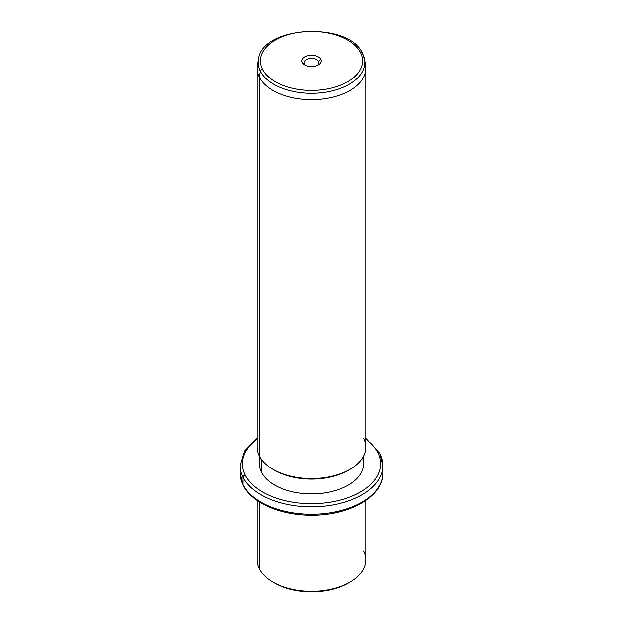<?xml version="1.0" encoding="UTF-8"?>
<svg xmlns="http://www.w3.org/2000/svg" width="623" height="623" viewBox="0 0 623 623"><rect width="100%" height="100%" fill="white"/><g stroke="black" fill="none" stroke-linecap="round" stroke-linejoin="round"><path stroke-width="0.93" d="M273.902 582.583A52.059 30.06 0 0 0 349.098 582.583A52.059 30.06 180 0 1 348.312 583.042A52.059 30.06 180 0 1 274.688 583.042L273.084 582.123A54.326 31.368 0 0 0 349.916 582.123A54.326 31.368 0 0 0 363.63 551.114M365.826 500.456L365.826 559.945A54.326 31.368 180 0 1 319.225 590.993A54.326 31.368 180 0 1 259.37 568.776A54.326 31.368 0 0 0 273.084 582.123M259.37 568.776L259.37 501.904L259.37 568.776A54.326 31.368 180 0 1 257.174 559.945L257.174 500.456M257.174 438.304L244.644 450.951L240.198 465.685A71.302 41.165 0 0 0 243.079 477.273A71.302 41.165 180 0 1 240.198 465.685L240.198 473.075A71.302 41.165 0 0 0 243.079 484.671A2.266 1.776 153.1 0 0 243.235 485.325A2.266 1.776 -26.9 0 1 243.079 484.671A71.302 41.165 0 0 0 321.639 513.827A71.302 41.165 0 0 0 382.802 473.075A71.302 41.165 180 0 1 321.639 513.827A71.302 41.165 180 0 1 243.079 484.671A71.302 41.165 180 0 1 240.198 473.075L243.235 485.325C251.848 503.049 280.989 515.431 311.539 515.198C349.215 515.673 383.495 496.375 382.802 473.075L382.802 465.685A71.302 41.165 0 0 0 379.921 454.097A2.266 1.776 153.1 0 0 379.765 453.435A2.266 1.776 153.1 0 0 377.748 452.617A69.036 39.856 0 0 0 365.826 439.238A69.036 39.856 180 0 1 377.748 452.617A2.266 1.776 -26.9 0 1 379.765 453.435L365.826 438.304M243.079 477.273L243.079 484.671L243.079 477.273A71.302 41.165 0 0 0 321.639 506.429A71.302 41.165 0 0 0 382.802 465.685A71.302 41.165 180 0 1 321.639 506.429A71.302 41.165 180 0 1 243.079 477.273A2.266 1.776 -26.9 0 1 245.252 475.061A2.266 1.776 153.1 0 0 243.079 477.273M257.174 439.238A69.036 39.856 0 0 0 245.252 475.061A69.036 39.856 0 0 0 330.938 502.083A69.036 39.856 0 0 0 377.748 452.617A69.036 39.856 180 0 1 330.938 502.083A69.036 39.856 180 0 1 245.252 475.061A69.036 39.856 180 0 1 257.174 439.238M260.453 457.928A52.059 30.06 0 0 0 261.543 472.296A52.059 30.06 0 0 0 323.952 493.019A52.059 30.06 0 0 0 362.547 457.928M363.559 456.161L363.559 463.839A52.059 30.06 180 0 1 318.906 493.587A52.059 30.06 180 0 1 261.543 472.296L261.543 459.525L261.543 472.296A52.059 30.06 180 0 1 259.441 463.839L259.441 456.161M273.902 469.843A52.059 30.06 0 0 0 349.098 469.843A52.059 30.06 180 0 1 348.312 470.303A52.059 30.06 180 0 1 274.688 470.303L273.084 469.384A54.326 31.368 0 0 0 349.916 469.384A54.326 31.368 0 0 0 363.63 438.374M258.171 62.331A54.326 31.368 0 0 0 257.174 68.32A54.326 31.368 0 0 0 259.37 77.151L259.37 456.036L259.37 77.151A54.326 31.368 0 0 0 319.225 99.361A54.326 31.368 0 0 0 365.826 68.32L365.826 447.205A54.326 31.368 180 0 1 319.225 478.246A54.326 31.368 180 0 1 259.37 456.036A54.326 31.368 0 0 0 273.084 469.384M365.826 68.32A54.326 31.368 0 0 0 364.829 62.331M259.37 456.036A54.326 31.368 180 0 1 257.174 447.205L257.174 68.32M260.328 71.186A53.329 30.792 0 0 0 321.702 92.734A53.329 30.792 0 0 0 364.564 59.458A53.329 30.792 0 0 0 362.672 53.851A2.266 1.776 153.1 0 0 362.539 53.446A2.266 1.776 153.1 0 0 360.522 52.62A2.266 1.776 -26.9 0 1 362.539 53.446L364.564 59.458A53.329 30.792 180 0 1 321.702 92.734A53.329 30.792 180 0 1 260.328 71.186L259.37 77.151L260.328 71.186A2.266 1.776 -26.9 0 1 262.478 69.231A51.086 29.491 0 0 0 325.884 89.221A51.086 29.491 0 0 0 360.522 52.62A51.086 29.491 0 0 0 297.116 32.622A51.086 29.491 0 0 0 262.478 69.231A2.266 1.776 153.1 0 0 260.328 71.186A53.329 30.792 180 0 1 258.436 59.458A53.329 30.792 0 0 0 260.328 71.186M364.564 59.458L365.561 65.197A54.326 31.368 180 0 1 321.889 99.104A54.326 31.368 180 0 1 259.37 77.151A54.326 31.368 180 0 1 257.439 65.197L258.436 59.458C261.746 25.613 348.942 21.166 362.539 53.446M262.478 69.231A51.086 29.491 180 0 1 297.116 32.622A51.086 29.491 180 0 1 360.522 52.62A51.086 29.491 180 0 1 325.884 89.221A51.086 29.491 180 0 1 262.478 69.231M320.892 59.333A9.789 5.654 0 0 0 308.743 55.502A9.789 5.654 0 0 0 302.108 62.518A9.789 5.654 0 0 0 314.257 66.342A9.789 5.654 0 0 0 320.892 59.333L318.719 61.552A7.523 4.345 0 0 0 309.382 58.601A7.523 4.345 0 0 0 304.281 63.998L302.108 62.518A9.789 5.654 180 0 1 308.743 55.502A9.789 5.654 180 0 1 320.892 59.333A9.789 5.654 180 0 1 318.423 64.917A9.789 5.654 180 0 1 304.577 64.917A9.789 5.654 180 0 1 302.108 62.518L304.281 63.998A7.523 4.345 0 0 0 305.488 65.384A7.523 4.345 180 0 1 304.281 63.998A7.523 4.345 180 0 1 303.977 62.775A7.523 4.345 180 0 1 310.433 58.476A7.523 4.345 180 0 1 318.719 61.552L320.892 59.333M317.512 65.384A7.523 4.345 0 0 0 318.719 61.552L318.719 63.998L318.719 61.552A7.523 4.345 180 0 1 319.023 62.775A7.523 4.345 180 0 1 317.512 65.384M349.916 582.123L348.312 583.042M382.802 465.685L379.765 453.435M349.916 469.384L348.312 470.303"/></g></svg>

